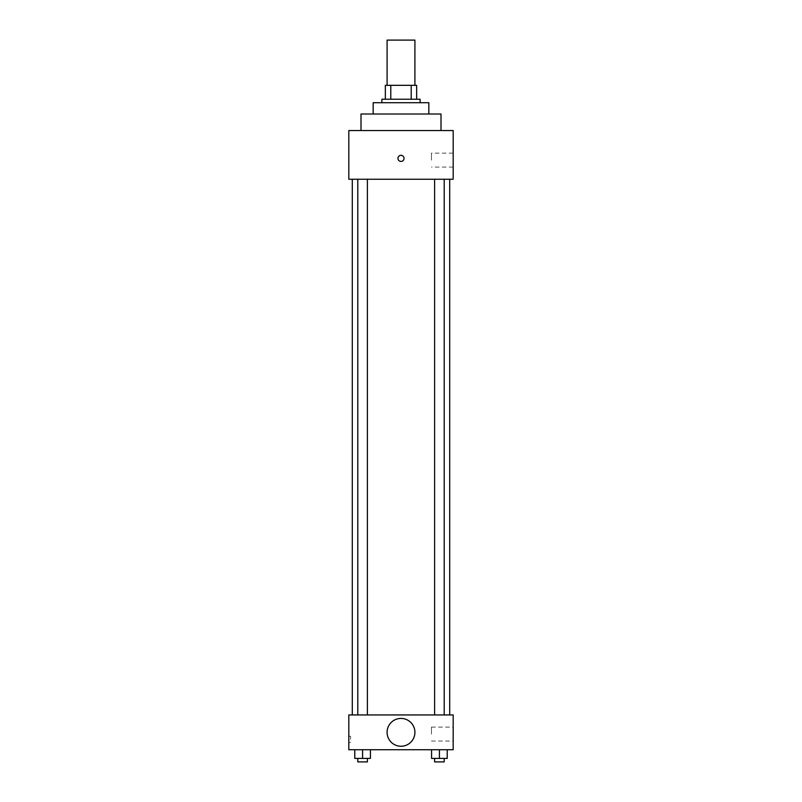 <?xml version="1.0" encoding="UTF-8"?>
<svg xmlns="http://www.w3.org/2000/svg" width="802" height="802" viewBox="0 0 802 802"><rect width="100%" height="100%" fill="white"/><g stroke="black" fill="none" stroke-linecap="round" stroke-linejoin="round"><path stroke-width="0.6" stroke-dasharray="4.01 3.01" d="M387.085 40.1L414.915 40.1M401 85.323L387.085 85.323L401 85.323M411.205 99.237L411.205 85.323L416.649 85.323L416.649 99.237L390.795 99.237L416.649 99.237M411.205 85.323L385.351 85.323M390.795 99.237L385.351 99.237L390.795 99.237L390.795 85.323M420.128 99.237L381.872 99.237M381.872 102.716L420.128 102.716L381.872 102.716M428.829 102.716L373.171 102.716M373.171 114.014L428.829 114.014L373.171 114.014M441 114.014L361 114.014M361 130.546L441 130.546L361 130.546M453.18 130.546L348.82 130.546L348.82 179.247L453.18 179.247L453.18 130.546M348.82 161.413L348.82 155.327L348.82 161.413M434.604 179.247L444.208 179.247L434.604 179.247L444.208 179.247L434.604 179.247L434.604 714.943L444.208 714.943L434.604 714.943M357.792 179.247L367.396 179.247L357.792 179.247L367.396 179.247L357.792 179.247L357.792 714.943L367.396 714.943L357.792 714.943M352.299 179.247L449.701 179.247L352.299 179.247M453.18 160.109L453.18 167.067L453.18 160.109M404.048 158.375A3.048 3.048 0 0 0 399.476 155.738A3.048 3.048 0 0 0 399.476 161.012A3.048 3.048 0 0 0 404.048 158.375A3.048 3.048 0 0 1 399.476 161.012A3.048 3.048 0 0 1 399.476 155.738A3.048 3.048 0 0 1 404.048 158.375M431.446 160.109L431.446 153.152L431.446 160.109M397.952 158.375A3.048 3.048 0 0 0 402.524 161.012A3.048 3.048 0 0 0 402.524 155.738A3.048 3.048 0 0 0 397.952 158.375M352.299 714.943L449.701 714.943L352.299 714.943M453.18 714.943L348.82 714.943L348.82 749.73L453.18 749.73L453.18 714.943M348.82 739.294L348.82 736.246L348.82 739.294M447.225 758.421L439.406 758.421L447.225 758.421L447.225 749.73L431.576 749.73L447.225 749.73L431.576 749.73L447.225 749.73L431.576 749.73L447.225 749.73L431.576 749.73L447.225 749.73L447.225 758.421L431.576 758.421L431.576 749.73L431.576 758.421L444.208 758.421L439.406 758.421L439.406 749.73L439.406 758.421L431.576 758.421L431.576 749.73M370.424 758.421L362.594 758.421L370.424 758.421L370.424 749.73L354.775 749.73L370.424 749.73L354.775 749.73L370.424 749.73L354.775 749.73L370.424 749.73L354.775 749.73L370.424 749.73L370.424 758.421L354.775 758.421L354.775 749.73L354.775 758.421L367.396 758.421L362.594 758.421L362.594 749.73L362.594 758.421L354.775 758.421L354.775 749.73M453.18 734.071L453.18 727.113L453.18 734.071M401 718.422A13.915 13.915 0 0 0 388.95 739.294A13.915 13.915 0 0 0 413.05 739.294A13.915 13.915 0 0 0 401 718.422A13.915 13.915 0 0 0 388.95 739.294A13.915 13.915 0 0 0 413.05 739.294A13.915 13.915 0 0 0 401 718.422M401 746.251A13.915 13.915 0 0 1 388.95 725.379A13.915 13.915 0 0 1 413.05 725.379A13.915 13.915 0 0 1 401 746.251M431.446 734.071L431.446 727.113L431.446 734.071M350.574 739.294L350.574 736.246L350.574 739.294M434.604 758.421L434.604 761.9L444.208 761.9L434.604 761.9L444.208 761.9L444.208 758.421L434.604 758.421L444.208 758.421M439.406 758.421L439.406 749.73M357.792 758.421L357.792 761.9L367.396 761.9L357.792 761.9L367.396 761.9L367.396 758.421L357.792 758.421L367.396 758.421M362.594 758.421L362.594 749.73M453.18 153.152L431.446 153.152M453.18 167.067L431.446 167.067M367.396 714.943L367.396 179.247M444.208 714.943L444.208 179.247M431.446 741.028L453.18 741.028M431.446 727.113L453.18 727.113M350.574 736.246L348.82 736.246M350.574 742.331L348.82 742.331"/><path stroke-width="1.2" d="M414.915 85.323L414.915 40.1L387.085 40.1L387.085 85.323M390.795 99.237L390.795 85.323L385.351 85.323L385.351 99.237L385.351 85.323M390.795 85.323L416.649 85.323L416.649 99.237M411.205 99.237L411.205 85.323M381.872 102.716L381.872 99.237L420.128 99.237L420.128 102.716M373.171 114.014L373.171 102.716L428.829 102.716L428.829 114.014M361 130.546L361 114.014L441 114.014L441 130.546M348.82 130.546L453.18 130.546L453.18 179.247L348.82 179.247L348.82 130.546M397.952 158.375A3.048 3.048 0 0 1 402.524 155.738A3.048 3.048 0 0 1 402.524 161.012A3.048 3.048 0 0 1 397.952 158.375M352.299 714.943L352.299 179.247M434.604 179.247L434.604 714.943M357.792 714.943L357.792 179.247M348.82 714.943L453.18 714.943L453.18 749.73L348.82 749.73L348.82 714.943M401 746.251A13.915 13.915 0 0 1 388.95 725.379A13.915 13.915 0 0 1 413.05 725.379A13.915 13.915 0 0 1 401 746.251M431.576 749.73L431.576 758.421L447.225 758.421L447.225 749.73L447.225 758.421M439.406 758.421L439.406 749.73M444.208 758.421L444.208 761.9L434.604 761.9L434.604 758.421M354.775 749.73L354.775 758.421L370.424 758.421L370.424 749.73L370.424 758.421M362.594 758.421L362.594 749.73M367.396 758.421L367.396 761.9L357.792 761.9L357.792 758.421M449.701 714.943L449.701 179.247M444.208 179.247L444.208 714.943M367.396 714.943L367.396 179.247"/></g></svg>
